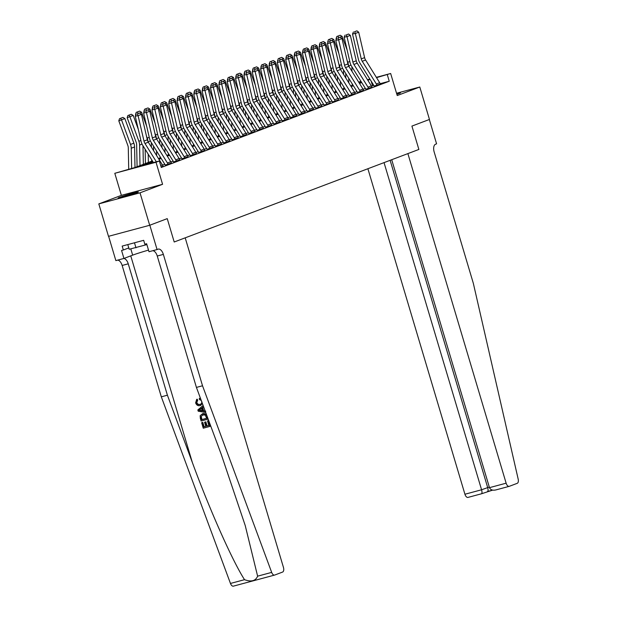 <?xml version="1.0" encoding="UTF-8"?>
<svg xmlns="http://www.w3.org/2000/svg" width="617" height="617" viewBox="0 0 617 617"><rect width="100%" height="100%" fill="white"/><g stroke="black" fill="none" stroke-linecap="round" stroke-linejoin="round"><path stroke-width="0.93" d="M396.862 94.324A10.574 0.47 -16.6 0 0 399.014 93.568A10.574 0.47 -16.6 0 0 400.464 92.874A10.574 0.47 -16.6 0 0 396.654 93.63M119.582 197.347A10.574 0.47 -16.6 0 0 118.14 198.034A10.574 0.47 -16.6 0 0 125.629 196.275A10.574 0.47 -16.6 0 0 136.959 192.681A10.574 0.47 -16.6 0 0 138.401 191.995A10.574 0.47 -16.6 0 0 130.912 193.753A10.574 0.47 -16.6 0 0 119.582 197.347M108.623 236.296L115.865 260.613L123.94 258.446L121.564 250.463L123.346 249.985L122.181 246.09L143.676 240.322L144.841 244.216L146.622 243.738L148.998 251.721L157.073 249.553L149.823 225.22L167.238 218.634L149.692 225.274L108.484 236.334L98.813 203.895L140.02 192.836L162.579 184.298L156.008 162.24L114.801 173.3L134.845 167.554L152.399 160.914M162.579 184.298L121.372 195.358L98.813 203.895M121.372 195.358L114.801 173.3M274.465 575.113L233.473 586.119A4.064 2.136 -105 0 1 233.373 586.15A4.064 2.136 -105 0 1 230.465 583.451L161.315 396.831L167.408 395.196L192.334 462.449C209.68 509.773 232.501 561.038 244.525 579.679C251.281 582.132 255.646 580.959 257.613 576.17L271.673 572.391A4.064 2.136 75 0 0 274.573 575.09A4.064 2.136 75 0 0 274.681 575.059L282.601 572.059A4.064 2.136 75 0 0 283.45 567.409L185.2 237.83L174.202 241.995L167.238 218.634L174.202 241.995L418.874 149.445L411.917 126.092L418.874 149.445L407.883 153.61L506.133 483.188A4.064 2.136 75 0 0 509.187 486.35A4.064 2.136 75 0 0 509.295 486.319L517.216 483.327A4.064 2.136 75 0 0 518.187 479.154L473.339 283.342L434.167 151.967A6.779 3.563 -105 0 1 435.579 144.216L436.581 143.838L429.332 119.505L411.917 126.092L429.463 119.451L419.791 87.012L396.546 93.252M149.692 225.274L140.02 192.836M152.831 161.608L142.643 165.464L159.348 160.975L161.284 167.469L389.242 81.243L380.157 83.681M373.794 85.393L371.473 86.133M365.372 88.439L363.112 89.295M357.012 91.601L354.76 92.45M348.659 94.756L346.399 95.612M340.299 97.918L338.047 98.774M331.946 101.08L329.686 101.936M323.586 104.242L321.334 105.098M315.233 107.404L312.973 108.253M306.88 110.566L304.621 111.415M298.52 113.721L296.26 114.577M290.167 116.883L287.908 117.739M281.807 120.045L279.547 120.901M273.454 123.207L271.195 124.056M265.094 126.369L262.834 127.218M256.741 129.524L254.482 130.38M248.381 132.686L246.121 133.542M240.028 135.848L237.769 136.704M231.668 139.01L229.408 139.866M223.315 142.172L221.056 143.021M214.955 145.327L212.695 146.183M206.602 148.489L204.343 149.345M198.242 151.651L195.982 152.507M189.889 154.813L187.63 155.669M181.529 157.975L179.269 158.824M173.176 161.13L170.917 161.986M164.816 164.292L162.556 165.148M160.705 165.533L162.41 164.886A4.743 4.034 -110.7 0 1 163.011 166.228L161.13 166.945L163.004 166.197M167.423 162.988L170.762 161.731A4.743 4.034 -110.7 0 1 171.364 163.073L168.025 164.338A4.743 4.034 -110.7 0 0 167.423 162.988L153.332 140.298A6.779 5.761 69.3 0 1 152.345 137.907L146.445 112.495L143.599 113.011L149.499 138.416A10.165 8.638 -110.7 0 0 150.98 142.003L165.071 164.7A1.357 1.149 69.3 0 1 165.24 165.078L171.356 163.035M175.776 159.834L179.123 158.569A4.743 4.034 -110.7 0 1 179.724 159.911L176.385 161.176A4.743 4.034 -110.7 0 0 175.776 159.834L161.685 137.136A6.779 5.761 69.3 0 1 160.698 134.745L154.798 109.34L151.952 109.849L157.852 135.262A10.165 8.638 -110.7 0 0 159.333 138.848L173.423 161.538A1.357 1.149 69.3 0 1 173.601 161.924L179.717 159.872M184.136 156.672L187.475 155.407A4.743 4.034 -110.7 0 1 188.077 156.749L184.738 158.014A4.743 4.034 -110.7 0 0 184.136 156.672L170.045 133.974A6.779 5.761 69.3 0 1 169.058 131.591L163.158 106.178L160.312 106.687L166.212 132.1A10.165 8.638 -110.7 0 0 167.693 135.686L181.784 158.376A1.357 1.149 69.3 0 1 181.953 158.762L188.069 156.718M192.489 153.51L195.836 152.245A4.743 4.034 -110.7 0 1 196.437 153.587L193.098 154.852A4.743 4.034 -110.7 0 0 192.489 153.51L178.398 130.819A6.779 5.761 69.3 0 1 177.411 128.429L171.511 103.016L168.665 103.525L174.565 128.938A10.165 8.638 -110.7 0 0 176.046 132.524L190.136 155.214A1.357 1.149 69.3 0 1 190.306 155.6L196.43 153.556M200.849 150.347L204.188 149.083A4.743 4.034 -110.7 0 1 204.79 150.425L201.45 151.689A4.743 4.034 -110.7 0 0 200.849 150.347L186.758 127.657A6.779 5.761 69.3 0 1 185.771 125.266L179.871 99.854L177.025 100.37L182.925 125.775A10.165 8.638 -110.7 0 0 184.406 129.362L198.497 152.052A1.357 1.149 69.3 0 1 198.666 152.438L204.782 150.394M209.202 147.185L212.549 145.92A4.743 4.034 -110.7 0 1 213.15 147.27L209.803 148.535A4.743 4.034 -110.7 0 0 209.202 147.185L195.111 124.495A6.779 5.761 69.3 0 1 194.124 122.104L188.224 96.692L185.378 97.208L191.278 122.613A10.165 8.638 -110.7 0 0 192.759 126.2L206.849 148.898A1.357 1.149 69.3 0 1 207.019 149.275L213.143 147.232M217.562 144.031L220.901 142.766A4.743 4.034 -110.7 0 1 221.503 144.108L218.163 145.373A4.743 4.034 -110.7 0 0 217.562 144.031L203.471 121.333A6.779 5.761 69.3 0 1 202.484 118.942L196.584 93.537L193.738 94.046L199.638 119.459A10.165 8.638 -110.7 0 0 201.119 123.038L215.21 145.735A1.357 1.149 69.3 0 1 215.379 146.121L221.495 144.07M225.915 140.869L229.262 139.604A4.743 4.034 -110.7 0 1 229.863 140.946L226.516 142.211A4.743 4.034 -110.7 0 0 225.915 140.869L211.824 118.171A6.779 5.761 69.3 0 1 210.837 115.78L204.937 90.375L202.091 90.884L207.991 116.297A10.165 8.638 -110.7 0 0 209.472 119.883L223.562 142.573A1.357 1.149 69.3 0 1 223.732 142.959L229.856 140.915M234.275 137.707L237.614 136.442A4.743 4.034 -110.7 0 1 238.216 137.784L234.876 139.049A4.743 4.034 -110.7 0 0 234.275 137.707L220.184 115.017A6.779 5.761 69.3 0 1 219.197 112.626L213.297 87.213L210.451 87.722L216.351 113.135A10.165 8.638 -110.7 0 0 217.832 116.721L231.923 139.411A1.357 1.149 69.3 0 1 232.092 139.797L238.208 137.753M242.628 134.545L245.975 133.28A4.743 4.034 -110.7 0 1 246.576 134.622L243.229 135.887A4.743 4.034 -110.7 0 0 242.628 134.545L228.537 111.854A6.779 5.761 69.3 0 1 227.55 109.464L221.65 84.051L218.804 84.56L224.704 109.973A10.165 8.638 -110.7 0 0 226.184 113.559L240.275 136.249A1.357 1.149 69.3 0 1 240.445 136.635L246.569 134.591M250.988 131.382L254.327 130.118A4.743 4.034 -110.7 0 1 254.929 131.467L251.589 132.724A4.743 4.034 -110.7 0 0 250.988 131.382L236.897 108.692A6.779 5.761 69.3 0 1 235.91 106.301L230.01 80.889L227.164 81.405L233.064 106.81A10.165 8.638 -110.7 0 0 234.545 110.397L248.636 133.095A1.357 1.149 69.3 0 1 248.805 133.473L254.921 131.429M259.341 128.228L262.688 126.963A4.743 4.034 -110.7 0 1 263.289 128.305L259.942 129.57A4.743 4.034 -110.7 0 0 259.341 128.228L245.25 105.53A6.779 5.761 69.3 0 1 244.263 103.139L238.363 77.734L235.517 78.243L241.417 103.656A10.165 8.638 -110.7 0 0 242.897 107.235L256.988 129.932A1.357 1.149 69.3 0 1 257.158 130.318L263.282 128.267M267.701 125.066L271.04 123.801A4.743 4.034 -110.7 0 1 271.642 125.143L268.302 126.408A4.743 4.034 -110.7 0 0 267.701 125.066L253.61 102.368A6.779 5.761 69.3 0 1 252.623 99.977L246.723 74.572L243.877 75.081L249.777 100.494A10.165 8.638 -110.7 0 0 251.258 104.08L265.349 126.77A1.357 1.149 69.3 0 1 265.518 127.156L271.634 125.112M276.054 121.904L279.401 120.639A4.743 4.034 -110.7 0 1 280.002 121.981L276.655 123.246A4.743 4.034 -110.7 0 0 276.054 121.904L261.963 99.214A6.779 5.761 69.3 0 1 260.976 96.823L255.076 71.41L252.23 71.919L258.13 97.332A10.165 8.638 -110.7 0 0 259.61 100.918L273.701 123.608A1.357 1.149 69.3 0 1 273.871 123.994L279.995 121.95M284.414 118.742L287.753 117.477A4.743 4.034 -110.7 0 1 288.355 118.819L285.015 120.084A4.743 4.034 -110.7 0 0 284.414 118.742L270.323 96.051A6.779 5.761 69.3 0 1 269.336 93.661L263.436 68.248L260.59 68.757L266.49 94.17A10.165 8.638 -110.7 0 0 267.971 97.756L282.062 120.446A1.357 1.149 69.3 0 1 282.231 120.832L288.347 118.788M292.767 115.58L296.114 114.315A4.743 4.034 -110.7 0 1 296.715 115.664L293.368 116.921A4.743 4.034 -110.7 0 0 292.767 115.58L278.676 92.889A6.779 5.761 69.3 0 1 277.689 90.498L271.788 65.086L268.943 65.603L274.843 91.007A10.165 8.638 -110.7 0 0 276.323 94.594L290.414 117.292A1.357 1.149 69.3 0 1 290.584 117.67L296.708 115.626M301.127 112.425L304.466 111.16A4.743 4.034 -110.7 0 1 305.068 112.502L301.728 113.767A4.743 4.034 -110.7 0 0 301.127 112.425L287.036 89.727A6.779 5.761 69.3 0 1 286.049 87.336L280.149 61.931L277.303 62.44L283.203 87.845A10.165 8.638 -110.7 0 0 284.684 91.432L298.775 114.13A1.357 1.149 69.3 0 1 298.944 114.515L305.06 112.464M309.479 109.263L312.827 107.998A4.743 4.034 -110.7 0 1 313.428 109.34L310.081 110.605A4.743 4.034 -110.7 0 0 309.479 109.263L295.389 86.565A6.779 5.761 69.3 0 1 294.402 84.174L288.501 58.769L285.656 59.278L291.556 84.691A10.165 8.638 -110.7 0 0 293.036 88.277L307.127 110.967A1.357 1.149 69.3 0 1 307.297 111.353L313.413 109.302M318.11 107.566L321.773 106.147A4.743 4.034 -110.7 0 0 321.179 104.836L307.089 82.146A6.779 5.761 69.3 0 1 306.101 79.755L300.201 54.342L294.016 56.116L299.916 81.529A10.165 8.638 -110.7 0 0 301.397 85.115L315.488 107.805A1.357 1.149 69.3 0 1 315.657 108.191L318.11 107.566M326.462 104.412L330.126 102.985A4.743 4.034 -110.7 0 0 329.54 101.674L315.449 78.984A6.779 5.761 69.3 0 1 314.462 76.593L308.562 51.18L302.369 52.954L308.269 78.367A10.165 8.638 -110.7 0 0 309.749 81.953L323.84 104.643A1.357 1.149 69.3 0 1 324.01 105.029L326.462 104.412M334.823 101.25L338.486 99.823A4.743 4.034 -110.7 0 0 337.892 98.512L323.802 75.822A6.779 5.761 69.3 0 1 322.814 73.431L316.914 48.018L310.729 49.8L316.629 75.205A10.165 8.638 -110.7 0 0 318.11 78.791L332.201 101.489A1.357 1.149 69.3 0 1 332.37 101.867L334.823 101.25M342.905 96.614L346.253 95.357A4.743 4.034 -110.7 0 1 346.854 96.699L343.507 97.964A4.743 4.034 -110.7 0 0 342.905 96.614L328.815 73.924A6.779 5.761 69.3 0 1 327.828 71.533L321.927 46.121L319.082 46.637L324.982 72.042A10.165 8.638 -110.7 0 0 326.462 75.629L340.553 98.327A1.357 1.149 69.3 0 1 340.723 98.705L346.839 96.661M351.266 93.46L354.605 92.195A4.743 4.034 -110.7 0 1 355.207 93.537L351.867 94.802A4.743 4.034 -110.7 0 0 351.266 93.46L337.175 70.762A6.779 5.761 69.3 0 1 336.188 68.371L330.288 42.966L327.442 43.475L333.342 68.888A10.165 8.638 -110.7 0 0 334.823 72.474L348.913 95.165A1.357 1.149 69.3 0 1 349.083 95.55L355.199 93.499M359.618 90.298L362.966 89.033A4.743 4.034 -110.7 0 1 363.567 90.375L360.22 91.64A4.743 4.034 -110.7 0 0 359.618 90.298L345.528 67.6A6.779 5.761 69.3 0 1 344.541 65.217L338.64 39.804L335.795 40.313L341.695 65.726A10.165 8.638 -110.7 0 0 343.175 69.312L357.266 92.002A1.357 1.149 69.3 0 1 357.436 92.388L363.552 90.344M367.979 87.136L371.318 85.871A4.743 4.034 -110.7 0 1 371.92 87.213L368.58 88.478A4.743 4.034 -110.7 0 0 367.979 87.136L353.888 64.446A6.779 5.761 69.3 0 1 352.901 62.055L347.001 36.642L344.155 37.151L350.055 62.564A10.165 8.638 -110.7 0 0 351.536 66.15L365.626 88.84A1.357 1.149 69.3 0 1 365.796 89.226L371.912 87.182M376.331 83.974L379.679 82.709A4.743 4.034 -110.7 0 1 380.28 84.051L376.933 85.316A4.743 4.034 -110.7 0 0 376.331 83.974L362.241 61.284A6.779 5.761 69.3 0 1 361.253 58.893L355.353 33.48L352.508 33.997L358.408 59.402A10.165 8.638 -110.7 0 0 359.888 62.988L373.979 85.678A1.357 1.149 69.3 0 1 374.149 86.064L380.265 84.02M376.339 77.333L390.654 73.492L397.232 95.55L419.791 87.012M390.654 73.492L376.532 77.649M389.242 81.243L387.314 74.757M159.348 160.975L156.008 162.24M358.647 82.084L361.03 81.444M367.493 79.709L369.876 79.069M361.223 81.76L358.839 82.393M158.507 158.608L160.759 157.751M166.86 155.445L169.112 154.597M175.22 152.283L177.472 151.435M183.573 149.121L185.825 148.273M191.933 145.959L194.185 145.111M200.286 142.805L202.538 141.949M208.646 139.643L210.898 138.786M216.999 136.48L219.251 135.632M225.359 133.318L227.611 132.47M233.712 130.156L235.964 129.308M242.072 127.002L244.324 126.146M250.425 123.84L252.677 122.984M258.785 120.677L261.037 119.829M267.138 117.515L269.39 116.667M275.498 114.353L277.75 113.505M283.851 111.199L286.103 110.343M292.211 108.037L294.463 107.181M300.564 104.875L302.816 104.026M308.924 101.712L311.169 100.864M317.277 98.55L319.529 97.702M325.637 95.388L327.882 94.54M333.99 92.234L336.242 91.378M342.35 89.072L344.594 88.223M350.703 85.91L352.955 85.061M359.063 82.747L361.307 81.899M370.1 79.431L367.848 80.279M361.739 82.593L359.495 83.442M353.387 85.755L351.135 86.604M345.026 88.91L342.782 89.766M336.674 92.072L334.422 92.928M328.313 95.234L326.069 96.082M319.961 98.396L317.709 99.244M311.6 101.558L309.356 102.407M303.248 104.713L300.996 105.569M294.887 107.875L292.643 108.731M286.535 111.037L284.283 111.885M278.174 114.199L275.93 115.047M269.822 117.361L267.57 118.209M261.461 120.523L259.217 121.372M253.109 123.678L250.857 124.534M244.748 126.84L242.504 127.696M236.396 130.002L234.144 130.85M228.035 133.164L225.791 134.012M219.683 136.326L217.431 137.175M211.322 139.481L209.078 140.337M202.97 142.643L200.718 143.499M194.61 145.805L192.365 146.653M186.257 148.967L184.005 149.815M177.897 152.129L175.652 152.977M169.544 155.283L167.292 156.14M161.184 158.446L158.939 159.302M372.537 85.724L371.187 81.182M156.348 161.785L144.972 143.46A6.779 5.761 69.3 0 1 143.985 141.069L138.085 115.657L135.239 116.173L141.139 141.578A10.165 8.638 -110.7 0 0 142.62 145.165L153.425 162.564M162.41 164.886L148.319 142.195A6.779 5.761 69.3 0 1 147.332 139.804L141.432 114.392L138.085 115.657L137.336 113.914L139.681 113.027L137.336 113.914M136.203 114.114L135.239 116.173M141.432 114.392L139.681 113.027M122.937 117.415L119.513 118.695L122.937 117.415L124.858 118.587L133.858 143.167A10.165 8.638 69.3 0 1 134.575 146.954L134.984 167.5M124.858 118.587L121.518 119.852L130.519 144.432A10.165 8.638 69.3 0 1 131.236 148.219L131.637 168.418M120.6 118.302L121.518 119.852L118.803 120.832L119.513 118.695M128.714 169.197L128.29 147.933A6.779 5.761 -110.7 0 0 127.812 145.411L118.803 120.832M208.253 420.717L209.95 426.409L208.561 420.609A17.654 0.787 -16.6 0 0 207.883 420.779L208.561 420.609M208.839 425.475A17.654 0.787 -16.6 0 0 207.073 425.938L205.854 421.843A17.654 0.787 -16.6 0 0 205.075 422.051L205.854 421.843M205.754 426.293A17.654 0.787 -16.6 0 0 204.111 426.748L202.8 422.352A17.654 0.787 -16.6 0 0 201.936 422.599L202.8 422.352M203.062 413.537L202.53 413.737C204.667 413.159 206.147 414.053 206.98 416.436L207.813 419.221L201.127 421.018L200.332 418.357L200.163 415.688L202.53 413.737L206.471 414.539M207.813 419.221L207.875 418.318M197.209 400.402L196.414 402.724C197.116 404.351 198.227 404.937 199.746 404.467L200.278 404.258C198.72 404.752 197.563 404.197 196.8 402.577L197.71 400.209L197.162 399.176L196.676 399.361L197.209 400.402L197.71 400.209M257.613 576.17L245.242 525.591L221.341 454.667L196.422 387.407L157.258 256.032A6.779 3.563 75 0 0 152.823 250.695M205.762 411.223L203.641 410.814L202.654 407.498L203.579 406.711M196.422 387.407L202.523 385.772L163.358 254.397A6.779 3.563 75 0 0 158.253 249.114A6.779 3.563 75 0 0 158.075 249.175L157.073 249.553M161.315 396.831L122.151 265.457A6.779 3.563 75 0 0 117.708 260.119M123.809 258.477A6.779 3.563 75 0 1 128.243 263.821L167.408 395.196M271.673 572.391L202.523 385.772M123.94 258.446L132.663 255.145A15.248 0.679 163.4 0 1 148.52 250.101M123.346 249.985L128.783 247.926M201.211 400.34L199.414 399.592L199.306 398.435L199.808 398.243M201.736 401.328C201.998 403.094 201.335 404.143 199.746 404.467L200.201 404.312M196.414 402.724L196.8 402.577M202.461 403.703L200.078 405.562C198.003 406.063 196.522 405.168 195.628 402.878L196.676 399.361M199.306 398.435L200.61 398.713M203.525 406.58L202.152 407.683L203.14 411.007L205.276 411.308M205.716 412.488L198.204 411.207L197.833 409.966L203.116 405.485M200.186 410.583L202.268 410.876L201.481 408.223L198.79 410.382L200.679 410.39L199.183 410.228L202.006 408.022M203.14 411.007L203.641 410.814M202.152 407.683L202.654 407.498M202.8 410.683L200.679 410.39M198.79 410.382L199.183 410.228M202.839 414.84L200.857 416.807L201.574 419.714L206.71 418.334L205.214 415.017L202.376 414.994M206.695 418.287A17.654 0.787 -16.6 0 0 201.967 419.56L201.265 416.652L200.857 416.807M201.574 419.714L201.967 419.56M201.103 418.133L201.497 417.979M205.322 422.043L206.541 426.139L208.855 425.514L207.489 420.925M206.541 426.139L207.073 425.938M202.407 422.506L203.71 426.895L205.769 426.347L204.551 422.252M203.71 426.895L204.111 426.748M209.95 426.409L203.271 428.206L201.636 422.714M367.886 168.734L464.925 494.24L481.576 489.775L489.296 487.037M384.044 162.626L481.576 489.775C482.186 492.135 482.132 493.477 481.399 493.808L492.651 490.122L487.615 491.471M391.718 159.718L489.482 487.654L506.133 483.188M481.399 493.808L468.087 497.379A4.064 2.136 -105 0 1 467.987 497.41A4.064 2.136 -105 0 1 464.925 494.24M390.129 160.32L487.654 487.476C488.271 489.829 488.217 491.171 487.484 491.502M509.079 486.373L495.706 489.975L509.187 486.35M495.991 489.89C492.69 490.638 490.523 489.898 489.482 487.654M170.762 161.731L156.672 139.033A6.779 5.761 69.3 0 1 155.685 136.642L149.784 111.237L146.445 112.495L145.697 110.751L148.034 109.865L145.697 110.751M144.555 110.952L143.599 113.011M149.784 111.237L148.034 109.865M179.123 158.569L165.032 135.871A6.779 5.761 69.3 0 1 164.045 133.48L158.145 108.075L154.798 109.34L154.049 107.589L156.394 106.702L154.049 107.589M152.916 107.798L151.952 109.849M158.145 108.075L156.394 106.702M187.475 155.407L173.385 132.717A6.779 5.761 69.3 0 1 172.398 130.326L166.497 104.913L163.158 106.178L162.41 104.427L164.747 103.548L162.41 104.427M161.268 104.635L160.312 106.687M166.497 104.913L164.747 103.548M131.298 114.261L127.873 115.533L131.298 114.261L133.21 115.425L138.285 129.269M142.974 145.735L143.345 164.338M133.21 115.425L129.871 116.69L138.871 141.27A10.165 8.638 69.3 0 1 139.589 145.064L140.005 165.603M128.953 115.14L129.871 116.69L127.164 117.67L127.873 115.533M137.082 166.706L136.642 144.779A6.779 5.761 -110.7 0 0 136.164 142.249L127.164 117.67M139.65 111.099L136.226 112.371L139.65 111.099L141.571 112.271L146.638 126.107M151.327 142.573L151.42 147.193M151.674 159.741L151.697 161.176M148.196 154.134L148.358 162.441M146.43 135.925L147.232 138.108A10.165 8.638 69.3 0 1 147.933 141.501M136.118 114.299L135.516 114.515L136.226 112.371M135.74 115.109L135.516 114.515M145.442 163.551L145.157 149.245M141.571 112.271L139.457 113.065M138.139 113.381L137.313 111.985M148.003 107.936L144.586 109.217L148.003 107.936L149.923 109.109L154.998 122.945M159.687 139.411L159.78 144.031M160.027 156.579L160.058 158.021M156.548 150.98L156.641 155.6M154.782 132.763L155.584 134.946A10.165 8.638 69.3 0 1 156.286 138.339M144.471 111.137L143.877 111.353L144.586 109.217M144.093 111.947L143.877 111.353M153.602 150.71L153.51 146.082M149.923 109.109L147.818 109.903M146.499 110.219L145.666 108.823M195.836 152.245L181.745 129.555A6.779 5.761 69.3 0 1 180.758 127.164L174.858 101.751L171.511 103.016L170.762 101.273L173.107 100.386L170.762 101.273M169.629 101.473L168.665 103.525M174.858 101.751L173.107 100.386M156.363 104.774L152.939 106.055L156.363 104.774L158.284 105.947L163.351 119.783M168.04 136.249L168.132 140.877M168.387 153.417L168.41 154.859M164.909 147.818L164.994 152.438M163.143 129.601L163.945 131.791A10.165 8.638 69.3 0 1 164.646 135.177M152.831 107.975L152.229 108.191L152.939 106.055M152.453 108.785L152.229 108.191M161.963 147.548L161.87 142.92M158.284 105.947L156.17 106.741M154.852 107.065L154.026 105.661M127.788 244.587L129.184 249.26L146.877 244.602M134.483 242.79L135.987 247.826M204.188 149.083L190.098 126.392A6.779 5.761 69.3 0 1 189.111 124.002L183.21 98.589L179.871 99.854L179.123 98.111L181.46 97.224L179.123 98.111M177.981 98.311L177.025 100.37M183.21 98.589L181.46 97.224M212.549 145.92L198.458 123.23A6.779 5.761 69.3 0 1 197.471 120.839L191.571 95.427L188.224 96.692L187.475 94.949L189.82 94.062L187.475 94.949M186.342 95.149L185.378 97.208M191.571 95.427L189.82 94.062M220.901 142.766L206.811 120.068A6.779 5.761 69.3 0 1 205.823 117.677L199.923 92.272L196.584 93.537L195.836 91.786L198.173 90.9L195.836 91.786M194.694 91.995L193.738 94.046M199.923 92.272L198.173 90.9M229.262 139.604L215.171 116.906A6.779 5.761 69.3 0 1 214.184 114.523L208.284 89.11L204.937 90.375L204.188 88.624L206.533 87.745L204.188 88.624M203.055 88.833L202.091 90.884M208.284 89.11L206.533 87.745M237.614 136.442L223.524 113.752A6.779 5.761 69.3 0 1 222.536 111.361L216.636 85.948L213.297 87.213L212.549 85.47L214.886 84.583L212.549 85.47M211.407 85.67L210.451 87.722M216.636 85.948L214.886 84.583M164.716 101.612L161.299 102.892L164.716 101.612L166.636 102.784L171.711 116.621M176.4 133.087L176.493 137.714M176.74 150.263L176.77 151.697M173.261 144.656L173.354 149.283M171.495 126.439L172.297 128.629A10.165 8.638 69.3 0 1 172.999 132.015M161.184 104.813L160.59 105.029L161.299 102.892M160.806 105.623L160.59 105.029M170.315 144.386L170.223 139.766M166.636 102.784L164.531 103.587M163.212 103.903L162.379 102.499M173.076 98.458L169.652 99.73L173.076 98.458L174.997 99.622L180.064 113.466M184.753 129.932L184.845 134.552M185.1 147.101L185.123 148.535M181.622 141.494L181.707 146.121M179.855 123.284L180.658 125.467A10.165 8.638 69.3 0 1 181.359 128.86M169.544 101.651L168.942 101.867L169.652 99.73M169.166 102.461L168.942 101.867M178.668 141.224L178.583 136.604M174.997 99.622L172.883 100.424M171.565 100.741L170.739 99.337M181.429 95.296L178.012 96.568L181.429 95.296L183.349 96.468L188.424 110.304M193.113 126.77L193.206 131.39M193.453 143.938L193.483 145.373M189.974 138.331L190.067 142.959M188.208 120.122L189.01 122.305A10.165 8.638 69.3 0 1 189.712 125.698M177.897 98.496L177.303 98.712L178.012 96.568M177.519 99.306L177.303 98.712M187.028 138.061L186.936 133.442M183.349 96.468L181.244 97.262M179.917 97.579L179.092 96.183M189.789 92.134L186.365 93.414L189.789 92.134L191.71 93.306L196.777 107.142M201.466 123.608L201.558 128.228M201.813 140.776L201.836 142.219M198.335 135.177L198.419 139.797M196.568 116.96L197.371 119.143A10.165 8.638 69.3 0 1 198.072 122.536M186.257 95.334L185.655 95.55L186.365 93.414M185.879 96.144L185.655 95.55M195.381 134.907L195.296 130.28M191.71 93.306L189.596 94.1M188.278 94.416L187.452 93.02M198.142 88.971L194.725 90.252L198.142 88.971L200.062 90.144L205.137 103.98M209.826 120.446L209.919 125.074M210.166 137.614L210.196 139.056M206.687 132.015L206.78 136.635M204.921 113.798L205.723 115.988A10.165 8.638 69.3 0 1 206.425 119.374M194.61 92.172L194.016 92.388L194.725 90.252M194.232 92.982L194.016 92.388M203.741 131.745L203.649 127.117M200.062 90.144L197.957 90.938M196.63 91.262L195.805 89.858M245.975 133.28L231.884 110.59A6.779 5.761 69.3 0 1 230.897 108.199L224.997 82.786L221.65 84.051L220.901 82.308L223.246 81.421L220.901 82.308M219.768 82.508L218.804 84.56M224.997 82.786L223.246 81.421M206.502 85.809L203.078 87.09L206.502 85.809L208.423 86.982L213.49 100.818M218.179 117.284L218.271 121.911M218.526 134.46L218.549 135.894M215.04 128.853L215.132 133.473M213.281 110.636L214.084 112.826A10.165 8.638 69.3 0 1 214.785 116.212M202.97 89.01L202.368 89.226L203.078 87.09M202.592 89.82L202.368 89.226M212.094 128.583L212.009 123.955M208.423 86.982L206.309 87.784M204.991 88.1L204.165 86.696M254.327 130.118L240.237 107.427A6.779 5.761 69.3 0 1 239.249 105.037L233.349 79.624L230.01 80.889L229.262 79.146L231.599 78.259L229.262 79.146M228.12 79.346L227.164 81.405M233.349 79.624L231.599 78.259M214.855 82.655L211.438 83.927L214.855 82.655L216.775 83.819L221.85 97.663M226.539 114.122L226.632 118.749M226.879 131.298L226.909 132.732M223.4 125.691L223.493 130.318M221.634 107.481L222.436 109.664A10.165 8.638 69.3 0 1 223.138 113.058M211.322 85.848L210.729 86.064L211.438 83.927M210.945 86.658L210.729 86.064M220.454 125.421L220.362 120.801M216.775 83.819L214.67 84.622M213.343 84.938L212.518 83.534M262.688 126.963L248.597 104.265A6.779 5.761 69.3 0 1 247.61 101.874L241.71 76.469L238.363 77.734L237.614 75.984L239.959 75.097L237.614 75.984M236.481 76.192L235.517 78.243M241.71 76.469L239.959 75.097M223.215 79.493L219.791 80.765L223.215 79.493L225.136 80.665L230.203 94.501M234.892 110.967L234.984 115.587M235.239 128.135L235.262 129.57M231.753 122.528L231.845 127.156M229.994 104.319L230.797 106.502A10.165 8.638 69.3 0 1 231.498 109.895M219.683 82.693L219.081 82.902L219.791 80.765M219.305 83.503L219.081 82.902M228.807 122.259L228.714 117.639M225.136 80.665L223.022 81.459M221.704 81.776L220.878 80.372M271.04 123.801L256.95 101.103A6.779 5.761 69.3 0 1 255.962 98.72L250.062 73.307L246.723 74.572L245.975 72.821L248.312 71.942L245.975 72.821M244.833 73.03L243.877 75.081M250.062 73.307L248.312 71.942M231.568 76.331L228.151 77.603L231.568 76.331L233.488 77.503L238.563 91.339M243.252 107.805L243.345 112.425M243.592 124.973L243.622 126.416M240.113 119.374L240.206 123.994M238.347 101.157L239.149 103.34A10.165 8.638 69.3 0 1 239.851 106.733M228.035 79.531L227.442 79.747L228.151 77.603M227.658 80.341L227.442 79.747M237.167 119.104L237.075 114.477M233.488 77.503L231.383 78.297M230.056 78.614L229.231 77.218M279.401 120.639L265.31 97.949A6.779 5.761 69.3 0 1 264.323 95.558L258.423 70.145L255.076 71.41L254.327 69.659L256.672 68.78L254.327 69.659M253.194 69.868L252.23 71.919M258.423 70.145L256.672 68.78M239.928 73.168L236.504 74.449L239.928 73.168L241.849 74.341L246.916 88.177M251.605 104.643L251.697 109.271M251.952 121.811L251.975 123.253M248.466 116.212L248.558 120.832M246.707 97.995L247.51 100.185A10.165 8.638 69.3 0 1 248.211 103.571M236.396 76.369L235.794 76.585L236.504 74.449M236.018 77.179L235.794 76.585M245.52 115.942L245.427 111.315M241.849 74.341L239.735 75.135M238.417 75.451L237.591 74.055M287.753 117.477L273.663 94.787A6.779 5.761 69.3 0 1 272.675 92.396L266.775 66.983L263.436 68.248L262.688 66.505L265.025 65.618L262.688 66.505M261.546 66.705L260.59 68.757M266.775 66.983L265.025 65.618M248.281 70.006L244.864 71.287L248.281 70.006L250.201 71.179L255.268 85.015M259.965 101.481L260.058 106.109M260.305 118.657L260.335 120.091M256.826 113.05L256.919 117.67M255.06 94.833L255.862 97.023A10.165 8.638 69.3 0 1 256.564 100.409M244.748 73.207L244.155 73.423L244.864 71.287M244.371 74.017L244.155 73.423M253.88 112.78L253.788 108.152M250.201 71.179L248.096 71.981M246.769 72.297L245.944 70.893M296.114 114.315L282.023 91.624A6.779 5.761 69.3 0 1 281.036 89.234L275.136 63.821L271.788 65.086L271.04 63.343L273.385 62.456L271.04 63.343M269.907 63.543L268.943 65.603M275.136 63.821L273.385 62.456M304.466 111.16L290.376 88.462A6.779 5.761 69.3 0 1 289.388 86.072L283.488 60.667L280.149 61.931L279.401 60.181L281.738 59.294L279.401 60.181M278.259 60.389L277.303 62.44M283.488 60.667L281.738 59.294M312.827 107.998L298.736 85.3A6.779 5.761 69.3 0 1 297.749 82.909L291.849 57.504L288.501 58.769L287.753 57.019L290.098 56.132L287.753 57.019M286.612 57.227L285.656 59.278M291.849 57.504L290.098 56.132M321.781 106.178L318.441 107.443A4.743 4.034 -110.7 0 0 317.84 106.101L303.749 83.411A6.779 5.761 69.3 0 1 302.762 81.02L296.114 53.856L298.451 52.977L296.114 53.856M294.972 54.065L294.016 56.116M300.201 54.342L298.451 52.977M330.141 103.016L326.794 104.281A4.743 4.034 -110.7 0 0 326.192 102.939L312.102 80.249A6.779 5.761 69.3 0 1 311.115 77.858L304.466 50.702L306.811 49.815L304.466 50.702M303.325 50.902L302.369 52.954M308.562 51.18L306.811 49.815M338.494 99.854L335.154 101.119A4.743 4.034 -110.7 0 0 334.553 99.777L320.462 77.086A6.779 5.761 69.3 0 1 319.475 74.696L312.827 47.54L315.164 46.653L312.827 47.54M311.685 47.74L310.729 49.8M316.914 48.018L315.164 46.653M346.253 95.357L332.162 72.659A6.779 5.761 69.3 0 1 331.175 70.269L325.275 44.864L321.927 46.121L321.179 44.378L323.516 43.491L321.179 44.378M320.038 44.578L319.082 46.637M325.275 44.864L323.516 43.491M354.605 92.195L340.515 69.497A6.779 5.761 69.3 0 1 339.527 67.106L333.627 41.701L330.288 42.966L329.54 41.216L331.877 40.329L329.54 41.216M328.398 41.424L327.442 43.475M333.627 41.701L331.877 40.329M362.966 89.033L348.875 66.343A6.779 5.761 69.3 0 1 347.888 63.952L341.988 38.539L338.64 39.804L337.892 38.053L340.229 37.174L337.892 38.053M336.751 38.262L335.795 40.313M341.988 38.539L340.229 37.174M371.318 85.871L357.228 63.181A6.779 5.761 69.3 0 1 356.24 60.79L350.34 35.377L347.001 36.642L346.253 34.899L348.59 34.012L346.253 34.899M345.111 35.1L344.155 37.151M350.34 35.377L348.59 34.012M379.679 82.709L365.588 60.019A6.779 5.761 69.3 0 1 364.601 57.628L358.701 32.215L355.353 33.48L354.605 31.737L356.942 30.85L354.605 31.737M353.464 31.937L352.508 33.997M358.701 32.215L356.942 30.85M256.641 66.852L253.217 68.125L256.641 66.852L258.562 68.017L263.629 81.853M268.318 98.319L268.41 102.946M268.665 115.495L268.688 116.929M265.179 109.888L265.271 114.515M263.42 91.678L264.223 93.861A10.165 8.638 69.3 0 1 264.924 97.255M253.109 70.045L252.507 70.261L253.217 68.125M252.731 70.855L252.507 70.261M262.233 109.618L262.14 104.998M258.562 68.017L256.448 68.819M255.13 69.135L254.304 67.731M264.994 63.69L261.577 64.962L264.994 63.69L266.914 64.862L271.981 78.698M276.678 95.165L276.771 99.784M277.018 112.333L277.048 113.767M273.539 106.726L273.632 111.353M271.773 88.516L272.575 90.699A10.165 8.638 69.3 0 1 273.277 94.093M261.461 66.883L260.868 67.099L261.577 64.962M261.084 67.7L260.868 67.099M270.593 106.456L270.501 101.836M266.914 64.862L264.809 65.657M263.482 65.973L262.657 64.569M273.354 60.528L269.93 61.8L273.354 60.528L275.275 61.7L280.342 75.536M285.031 92.002L285.123 96.622M285.378 109.17L285.401 110.605M281.892 103.571L281.984 108.191M280.133 85.354L280.936 87.537A10.165 8.638 69.3 0 1 281.637 90.93M269.822 63.728L269.22 63.944L269.93 61.8M269.444 64.538L269.22 63.944M278.946 103.294L278.853 98.674M275.275 61.7L273.161 62.494M271.842 62.811L271.017 61.415M281.707 57.366L278.29 58.646L281.707 57.366L283.627 58.538L288.694 72.374M293.391 88.84L293.484 93.46M293.731 106.008L293.761 107.451M290.252 100.409L290.345 105.029M288.486 82.192L289.288 84.382A10.165 8.638 69.3 0 1 289.99 87.768M278.174 60.566L277.581 60.782L278.29 58.646M277.797 61.376L277.581 60.782M287.306 100.139L287.213 95.512M283.627 58.538L281.522 59.332M280.195 59.648L279.37 58.253M290.067 54.203L286.643 55.484L290.067 54.203L291.988 55.376L297.055 69.212M301.744 85.678L301.836 90.306M302.091 102.854L302.114 104.288M298.605 97.247L298.697 101.867M296.846 79.03L297.649 81.22A10.165 8.638 69.3 0 1 298.35 84.606M286.535 57.404L285.933 57.62L286.643 55.484M286.157 58.214L285.933 57.62M295.659 96.977L295.566 92.349M291.988 55.376L289.874 56.178M288.555 56.494L287.73 55.09M298.42 51.041L295.003 52.322L298.42 51.041L300.34 52.214L305.407 66.05M310.104 82.516L310.197 87.144M310.444 99.692L310.474 101.126M306.965 94.085L307.058 98.712M305.199 75.876L306.001 78.058A10.165 8.638 69.3 0 1 306.703 81.452M294.887 54.242L294.294 54.458L295.003 52.322M294.51 55.052L294.294 54.458M304.019 93.815L303.926 89.195M300.34 52.214L298.235 53.016M296.908 53.332L296.083 51.928M306.78 47.887L303.356 49.159L306.78 47.887L308.701 49.051L313.768 62.895M318.457 79.362L318.549 83.981M318.804 96.53L318.827 97.964M315.318 90.923L315.41 95.55M313.559 72.713L314.362 74.896A10.165 8.638 69.3 0 1 315.063 78.29M303.248 51.08L302.646 51.296L303.356 49.159M302.87 51.89L302.646 51.296M312.372 90.653L312.279 86.033M308.701 49.051L306.587 49.854M305.268 50.17L304.443 48.766M315.133 44.725L311.716 45.997L315.133 44.725L317.053 45.897L322.12 59.733M326.817 76.2L326.91 80.819M327.157 93.368L327.187 94.802M323.678 87.761L323.771 92.388M321.912 69.551L322.714 71.734A10.165 8.638 69.3 0 1 323.416 75.127M311.6 47.925L311.007 48.141L311.716 45.997M311.223 48.735L311.007 48.141M320.732 87.491L320.639 82.871M317.053 45.897L314.948 46.691M313.621 47.008L312.796 45.612M323.493 41.563L320.069 42.843L323.493 41.563L325.414 42.735L330.481 56.571M335.17 73.037L335.262 77.657M335.517 90.205L335.54 91.648M332.031 84.606L332.123 89.226M330.272 66.389L331.074 68.572A10.165 8.638 69.3 0 1 331.776 71.965M319.961 44.763L319.359 44.979L320.069 42.843M319.583 45.573L319.359 44.979M329.085 84.336L328.992 79.709M325.414 42.735L323.3 43.529M321.981 43.846L321.148 42.45M331.846 38.401L328.429 39.681L331.846 38.401L333.766 39.573L338.833 53.409M343.53 69.875L343.623 74.503M343.87 87.043L343.9 88.486M340.391 81.444L340.484 86.064M338.625 63.227L339.427 65.417A10.165 8.638 69.3 0 1 340.129 68.803M328.313 41.601L327.72 41.817L328.429 39.681M327.935 42.411L327.72 41.817M337.445 81.174L337.352 76.547M333.766 39.573L331.661 40.367M330.334 40.691L329.509 39.287M340.206 35.238L336.782 36.519L340.206 35.238L342.127 36.411L347.194 50.247M351.883 66.713L351.975 71.341M352.23 83.889L352.253 85.323M348.744 78.282L348.836 82.909M346.985 60.065L347.787 62.255A10.165 8.638 69.3 0 1 348.489 65.641M336.674 38.439L336.072 38.655L336.782 36.519M336.296 39.249L336.072 38.655M345.798 78.012L345.705 73.392M342.127 36.411L340.013 37.213M338.694 37.529L337.861 36.125M144.972 143.46L148.319 142.195M143.985 141.069L147.332 139.804M133.858 143.167L130.519 144.432M134.575 146.954L131.236 148.219M192.334 462.449L130.75 255.87M157.258 256.032L163.358 254.397M128.243 263.821L122.151 265.457M230.465 583.451L244.525 579.679M130.812 248.913L132.663 255.145M199.947 409.449L200.448 409.256M153.332 140.298L156.672 139.033M152.345 137.907L155.685 136.642M161.685 137.136L165.032 135.871M160.698 134.745L164.045 133.48M170.045 133.974L173.385 132.717M169.058 131.591L172.398 130.326M140.892 140.506L138.871 141.27M142.049 144.131L139.589 145.064M149.245 137.344L147.232 138.108M150.401 140.969L148.111 141.841M157.605 134.19L155.584 134.946M158.762 137.807L156.463 138.678M178.398 130.819L181.745 129.555M177.411 128.429L180.758 127.164M165.958 131.028L163.945 131.791M167.114 134.653L164.824 135.516M186.758 127.657L190.098 126.392M185.771 125.266L189.111 124.002M195.111 124.495L198.458 123.23M194.124 122.104L197.471 120.839M203.471 121.333L206.811 120.068M202.484 118.942L205.823 117.677M211.824 118.171L215.171 116.906M210.837 115.78L214.184 114.523M220.184 115.017L223.524 113.752M219.197 112.626L222.536 111.361M174.318 127.866L172.297 128.629M175.475 131.49L173.176 132.354M182.671 124.703L180.658 125.467M183.827 128.328L181.537 129.2M191.031 121.541L189.01 122.305M192.188 125.166L189.889 126.038M199.384 118.379L197.371 119.143M200.54 122.004L198.25 122.876M207.744 115.225L205.723 115.988M208.901 118.85L206.602 119.713M228.537 111.854L231.884 110.59M227.55 109.464L230.897 108.199M216.097 112.063L214.084 112.826M217.253 115.688L214.963 116.551M236.897 108.692L240.237 107.427M235.91 106.301L239.249 105.037M224.457 108.9L222.436 109.664M225.614 112.525L223.315 113.397M245.25 105.53L248.597 104.265M244.263 103.139L247.61 101.874M232.81 105.738L230.797 106.502M233.966 109.363L231.676 110.235M253.61 102.368L256.95 101.103M252.623 99.977L255.962 98.72M241.17 102.576L239.149 103.34M242.327 106.201L240.028 107.073M261.963 99.214L265.31 97.949M260.976 96.823L264.323 95.558M249.523 99.422L247.51 100.185M250.679 103.047L248.389 103.911M270.323 96.051L273.663 94.787M269.336 93.661L272.675 92.396M257.883 96.26L255.862 97.023M259.04 99.885L256.741 100.748M278.676 92.889L282.023 91.624M277.689 90.498L281.036 89.234M287.036 89.727L290.376 88.462M286.049 87.336L289.388 86.072M295.389 86.565L298.736 85.3M294.402 84.174L297.749 82.909M303.749 83.411L307.089 82.146M302.762 81.02L306.101 79.755M317.84 106.101L321.179 104.836M312.102 80.249L315.449 78.984M311.115 77.858L314.462 76.593M326.192 102.939L329.54 101.674M320.462 77.086L323.802 75.822M319.475 74.696L322.814 73.431M334.553 99.777L337.892 98.512M328.815 73.924L332.162 72.659M327.828 71.533L331.175 70.269M337.175 70.762L340.515 69.497M336.188 68.371L339.527 67.106M345.528 67.6L348.875 66.343M344.541 65.217L347.888 63.952M353.888 64.446L357.228 63.181M352.901 62.055L356.24 60.79M362.241 61.284L365.588 60.019M361.253 58.893L364.601 57.628M266.236 93.098L264.223 93.861M267.392 96.722L265.102 97.586M274.596 89.935L272.575 90.699M275.753 93.56L273.454 94.432M282.948 86.773L280.936 87.537M284.105 90.398L281.815 91.27M291.309 83.619L289.288 84.382M292.466 87.236L290.167 88.108M299.661 80.457L297.649 81.22M300.818 84.082L298.528 84.945M308.022 77.295L306.001 78.058M309.179 80.92L306.88 81.783M316.374 74.133L314.362 74.896M317.531 77.757L315.241 78.629M324.735 70.97L322.714 71.734M325.892 74.595L323.593 75.467M333.087 67.816L331.074 68.572M334.244 71.433L331.954 72.305M341.448 64.654L339.427 65.417M342.605 68.279L340.306 69.143M349.8 61.492L347.787 62.255M350.957 65.117L348.667 65.98M233.373 586.15L274.573 575.09M201.019 405.23L200.486 405.431M481.468 493.793L467.987 497.41"/></g></svg>

